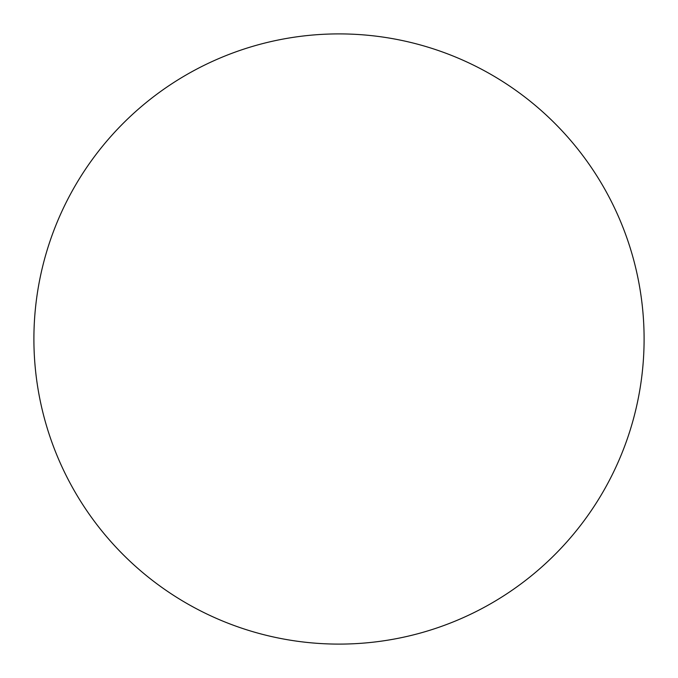 <?xml version="1.0" encoding="UTF-8"?>
<svg xmlns="http://www.w3.org/2000/svg" width="678" height="678" viewBox="0 0 678 678"><rect width="100%" height="100%" fill="white"/><g stroke="black" fill="none" stroke-linecap="round" stroke-linejoin="round"><path stroke-width="1.02" d="M33.9 339A305.1 305.1 0 0 0 339 644.1A305.1 305.1 0 0 0 644.1 339A305.1 305.1 0 0 0 339 33.9A305.1 305.1 0 0 0 33.9 339"/></g></svg>
